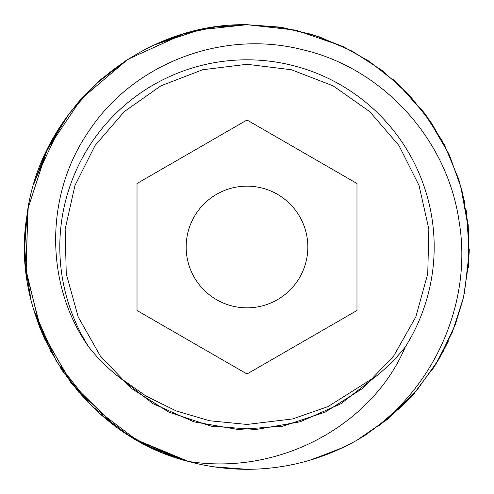<?xml version="1.0" encoding="UTF-8"?>
<svg xmlns="http://www.w3.org/2000/svg" width="494" height="494" viewBox="0 0 494 494"><rect width="100%" height="100%" fill="white"/><g stroke="black" fill="none" stroke-linecap="round" stroke-linejoin="round"><path stroke-width="0.74" d="M405.29 346.936A187.201 187.201 0 0 0 124.791 105.197A187.201 187.201 0 0 0 88.71 346.936C97.306 357.78 107 367.536 117.8 376.2L145.835 395.947L176.29 410.971L209.666 420.771L247 424.451L292.621 418.931L328.016 406.587L376.2 376.2C386.888 367.647 396.583 357.897 405.29 346.936C373.297 423.167 281.66 476.253 188.344 461.421C83.338 435.461 9.46 322.662 26.781 216.644C39.353 109.964 138.345 22.693 247 24.7L283.297 27.683L318.858 36.636L352.259 51.197L382.597 70.846L409.446 95.256L431.954 123.673L449.546 155.406L461.742 189.523L468.219 225.134L468.831 261.431L463.496 297.474L452.399 332.017L435.597 364.683L413.521 394.261L387.154 419.56L357.248 440.031M247 373.995L356.977 310.498L356.977 183.502L247 120.005L137.023 183.502L137.023 310.498L247 373.995M88.71 346.936C44.491 284.563 44.238 193.487 90.353 129.002C134.677 63.417 222.244 29.504 301.673 49.493C381.467 67.4 447.329 138.159 459.167 221.8C473.079 305.014 431.768 395.391 357.137 440.098A222.3 222.3 0 0 1 188.344 461.421L148.855 446.459M343.169 447.422L312.344 459.476L343.169 447.422M154.406 44.905L199.595 29.819L247 24.7L295.955 30.159L342.879 46.442L369.055 61.207L398.646 84.462L424.155 112.712L444.415 144.816L458.79 179.458L465.101 204.003M466.274 210.45L469.244 252.002L464.403 293.393M463.144 298.944L455.227 324.836L438.678 359.583L416.374 390.976L388.889 418.128L357.236 440.037L366.178 434.652M330.906 452.856L309.54 460.322L330.906 452.856M339.199 449.274L309.584 460.309M184.503 33.666L214.705 27.059L247 24.7L279.271 27.059M392.576 78.997L399.541 85.295M421.851 109.73L442.754 141.667M468.479 227.907L468.683 263.543M443.445 351.043L432.386 369.673M406.334 402.005L379.287 425.655M247 24.7L247.648 24.7M92.273 406.611L101.208 414.812M127.526 434.461L154.387 449.089M185.194 460.531L188.344 461.421L136.301 439.771L91.365 405.722L56.409 361.417L33.777 309.862M209.82 466.169L211.302 466.416M241.912 469.238L243.085 469.263M357.15 440.092L366.943 434.164M397.874 410.261L414.59 393.051M439.777 357.699L448.478 340.928M468.361 267.384L469.281 249.587M468.627 229.747L460.525 185.157M448.793 153.739L426.946 116.473L398.3 84.134M343.824 46.899L312.01 34.419L278.653 26.966M215.409 467.04L247 469.3L213.97 466.83M115.658 426.353L72.772 385.067L41.533 331.863L26.126 272.114L27.868 209.604L26.861 216.063M45.442 153.239L33.919 183.644L48.449 147.039L69.333 113.385L95.657 84.171L126.631 60.107L100.949 79.417L78.305 102.227M25.318 263.58L27.047 279.209L24.7 247.488L26.904 215.767L24.935 236.743M33.549 184.91L44.818 154.591L60.534 125.97L35.16 179.606M85.048 94.725L77.651 102.993L100.64 79.682L126.52 60.182M154.838 44.707L184.052 33.802L215.353 26.966M163.378 452.973L188.35 461.421L139.456 441.55M114.83 425.748L70.815 382.554L40.218 328.59L25.793 268.995L28.189 207.801L47.128 149.701L81.214 98.911L127.829 59.342L183.688 33.907M184.145 460.229L154.196 449.003M127.069 434.177L99.683 413.478M79.355 392.989L60.305 367.672M44.756 339.273L39.557 326.892M30.894 299.111L25.768 268.748M154.82 44.713L199.477 29.844L246.302 24.7M247 469.3L217.261 467.299M153.967 448.892L140.444 442.093M88.16 402.511L62.442 370.914M50.802 351.512L33.845 310.102M101.418 79.003L126.285 60.33M376.2 376.2L340.934 403.721L300.043 421.851L255.966 429.496L211.352 426.205L168.88 412.175L131.083 388.241L100.239 355.847L78.188 316.926L66.258 273.812L65.159 229.093L74.965 185.448L95.076 145.489L124.29 111.613L160.865 85.857L202.602 69.759L247 64.282L291.398 69.759L333.129 85.857L369.703 111.613L398.924 145.483L419.036 185.441L428.841 229.086L427.742 273.806L415.812 316.92L393.761 355.847L362.917 388.241L325.126 412.175L282.648 426.205L238.034 429.496L193.963 421.851L153.066 403.721L117.8 376.206M247 307.842A60.842 60.842 0 0 0 307.842 247A60.842 60.842 0 0 0 247 186.158A60.842 60.842 0 0 0 186.158 247A60.842 60.842 0 0 0 247 307.842"/></g></svg>
